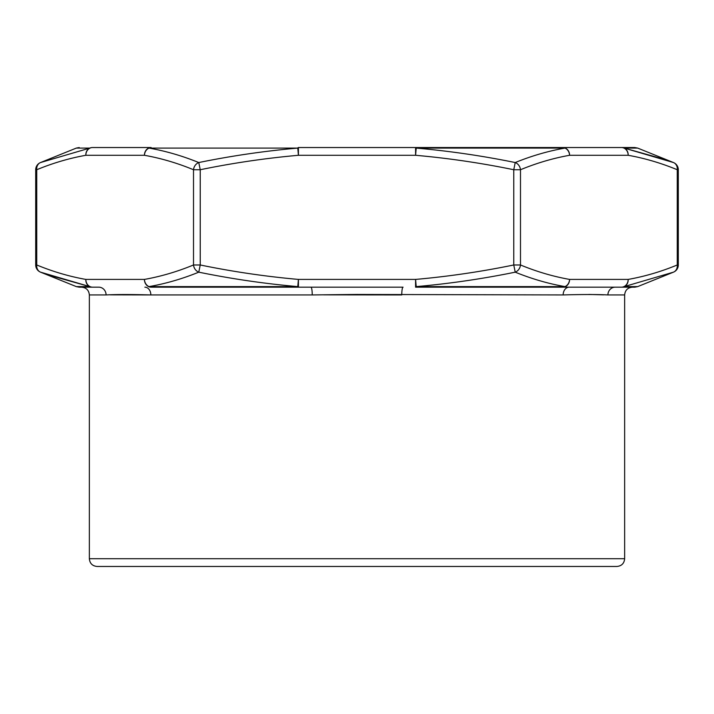 <?xml version="1.0" encoding="UTF-8"?>
<svg xmlns="http://www.w3.org/2000/svg" width="714" height="714" viewBox="0 0 714 714"><rect width="100%" height="100%" fill="white"/><g stroke="black" fill="none" stroke-linecap="round" stroke-linejoin="round"><path stroke-width="1.07" d="M323.772 294.855L401.768 294.936A7.756 1.294 90 0 1 403.062 287.18L298.407 287.18A7.756 1.633 -90 0 1 297.792 286.609C264.733 283.717 231.729 278.897 198.778 272.168C182.186 278.897 165.586 283.708 148.985 286.609A7.756 5.748 90 0 0 151.145 287.18L310.938 287.18A7.756 1.294 -90 0 1 312.232 294.936L150.85 294.936C131.546 294.4 116.623 294.4 106.083 294.936L89.348 294.936C88.884 290.223 86.296 287.635 81.583 287.18M624.652 558.714C624.197 563.426 621.608 566.015 616.896 566.47L97.104 566.47C92.392 566.006 89.803 563.426 89.348 558.714L624.652 558.714L624.652 294.936L607.917 294.936C597.306 294.4 582.383 294.4 563.15 294.936L356.929 294.445L312.232 294.936M563.15 294.936A7.756 5.98 90 0 1 569.129 287.18L562.855 287.18A7.756 5.748 -90 0 0 565.015 286.609C548.414 283.717 531.823 278.897 515.222 272.168C482.271 278.897 449.267 283.708 416.208 286.609A7.756 1.633 90 0 1 415.593 287.18L632.417 287.18C627.704 287.635 625.116 290.223 624.652 294.936M144.871 287.18A7.756 5.98 -90 0 1 150.85 294.936L110.367 294.855M607.917 294.936A7.756 7.274 90 0 1 615.191 287.18L621.457 287.18L615.191 287.18M98.809 287.18L92.543 287.18L98.809 287.18A7.756 7.274 -90 0 1 106.083 294.936M588.8 294.445L603.633 294.855M569.129 287.18L562.855 287.18A7.756 6.721 -90 0 0 569.576 279.415L628.168 279.415C644.671 276.479 661.039 271.659 677.265 264.974L678.3 264.974A7.756 7.756 0 0 1 673.445 272.168L624.223 286.609A7.756 7.39 90 0 1 621.457 287.18A7.756 6.721 -90 0 0 628.168 279.415A7.756 6.694 -99.7 0 1 624.223 286.609L637.691 286.609L634.782 287.18L621.457 287.18M673.445 272.168A7.756 6.587 -112 0 0 673.543 272.123A7.756 6.587 -112 0 0 677.265 264.974L677.265 169.736A7.756 6.587 -68 0 0 673.543 162.578A7.756 6.587 -68 0 0 673.445 162.542A7.756 7.756 0 0 1 678.3 169.736L677.265 169.736C661.039 163.051 644.671 158.231 628.168 155.286L569.576 155.286C553.073 158.231 536.714 163.051 520.488 169.736L513.768 169.736C481.325 163.051 448.597 158.231 415.593 155.286L298.407 155.286C265.403 158.231 232.675 163.051 200.232 169.736L200.232 264.974L193.512 264.974C177.286 271.659 160.927 276.479 144.424 279.415L85.832 279.415C69.329 276.479 52.961 271.659 36.735 264.974L36.735 169.736A7.756 6.587 68 0 1 40.457 162.578A7.756 6.587 68 0 1 40.555 162.542L89.777 148.093A7.756 7.39 -90 0 1 92.543 147.53L151.145 147.53A7.756 5.748 90 0 0 148.985 148.093C165.586 150.993 182.177 155.813 198.778 162.542L200.232 169.736L193.512 169.736C177.286 163.051 160.927 158.231 144.424 155.286L85.832 155.286C69.329 158.231 52.961 163.051 36.735 169.736L35.7 169.736L35.7 264.974L36.735 264.974A7.756 6.587 112 0 0 40.457 272.123A7.756 6.587 112 0 0 40.555 272.168L44.964 273.908L40.555 272.168A7.756 7.756 0 0 1 35.7 264.974M415.593 287.18L415.593 279.415L416.208 286.609L565.015 286.609A7.756 6.694 -80.3 0 0 569.576 279.415C553.073 276.479 536.714 271.659 520.488 264.974L520.488 169.736A7.756 6.587 -112 0 0 515.222 162.542L513.768 169.736L513.768 264.974L520.488 264.974A7.756 6.587 -68 0 1 515.222 272.168L513.768 264.974C481.325 271.659 448.597 276.479 415.593 279.415L298.407 279.415C265.403 276.479 232.675 271.659 200.232 264.974L198.778 272.168A7.756 6.587 68 0 1 193.512 264.974L193.512 169.736A7.756 6.587 112 0 1 198.778 162.542C231.729 155.813 264.733 150.993 297.792 148.093A7.756 1.633 -90 0 1 298.407 147.53L415.593 147.53A7.756 1.633 90 0 1 416.208 148.093C449.267 150.993 482.271 155.813 515.222 162.542C531.814 155.813 548.414 150.993 565.015 148.093A7.756 5.748 -90 0 0 562.855 147.53L621.457 147.53A7.756 7.39 90 0 1 624.223 148.093L673.445 162.542M298.407 147.53L298.407 155.286L297.792 148.093L148.985 148.093A7.756 6.694 99.7 0 0 144.424 155.286A7.756 6.721 90 0 1 151.145 147.53L92.543 147.53A7.756 6.721 90 0 0 85.832 155.286A7.756 6.694 80.3 0 1 89.777 148.093L76.309 148.093L79.218 147.53M667.563 160.231L624.223 148.093A7.756 6.694 -80.3 0 1 628.168 155.286A7.756 6.721 -90 0 0 621.457 147.53L415.593 147.53L415.593 155.286L416.208 148.093L565.015 148.093A7.756 6.694 -99.7 0 1 569.576 155.286A7.756 6.721 -90 0 0 562.855 147.53M46.437 274.471L89.777 286.609A7.756 6.694 99.7 0 1 85.832 279.415A7.756 6.721 90 0 0 92.543 287.18A7.756 7.39 -90 0 1 89.777 286.609L40.466 272.132A7.756 6.587 -68 0 1 36.735 264.974M621.457 147.53L634.782 147.53L637.691 148.093L624.223 148.093M298.407 287.18L151.145 287.18A7.756 6.721 90 0 1 144.424 279.415A7.756 6.694 80.3 0 0 148.985 286.609L297.792 286.609L298.407 279.415L298.407 287.18M92.543 287.18L79.218 287.18L76.309 286.609L89.777 286.609M669.036 273.908L673.534 272.132A7.756 6.587 68 0 0 677.265 264.974M40.466 162.578L44.964 160.802M40.555 162.542A7.756 7.756 0 0 0 35.7 169.736M673.534 162.578L669.036 160.802M678.3 169.736L678.3 264.974M637.691 148.093L672.82 162.283M76.309 148.093L41.18 162.283M637.691 286.609L672.82 272.418M76.309 286.609L41.18 272.418M89.348 558.714L89.348 294.936"/></g></svg>
